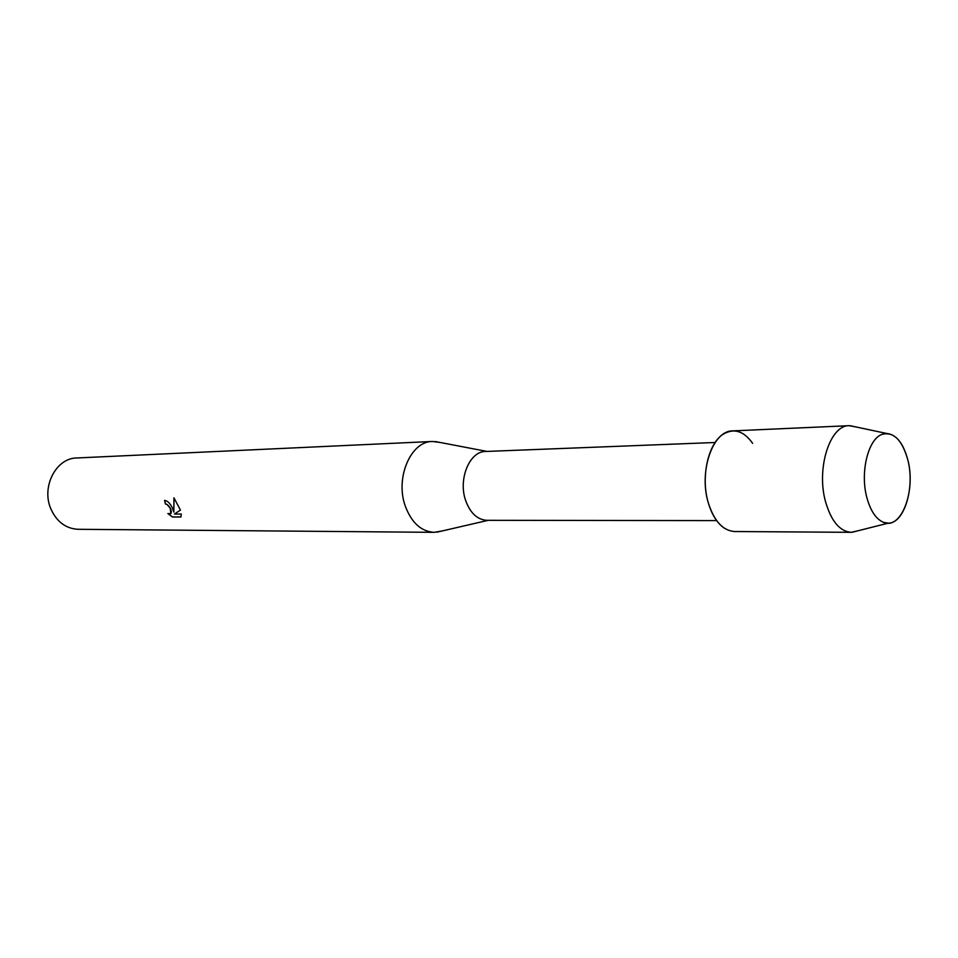 <?xml version="1.0" encoding="UTF-8"?>
<svg xmlns="http://www.w3.org/2000/svg" width="958" height="958" viewBox="0 0 958 958"><rect width="100%" height="100%" fill="white"/><g stroke="black" fill="none" stroke-linecap="round" stroke-linejoin="round"><path stroke-width="1.44" d="M866.81 497.394C870.487 510.913 876.079 519.236 883.587 522.373C901.334 530.145 916.147 490.628 907.801 459.828C902.125 439.818 893.491 431.339 881.923 434.393C868.128 439.159 859.973 472.354 866.81 497.394C870.487 510.913 876.079 519.236 883.587 522.373L888.258 523.152C904.292 523.523 915.141 487.394 907.801 459.828C903.298 443.123 896.221 434.333 886.569 433.447L881.923 434.393C868.128 439.159 859.973 472.354 866.81 497.394M752.653 443.35C743.588 430.693 733.589 427.759 722.643 434.573C707.902 444.308 700.717 477.647 708.273 502.722C711.854 514.817 717.243 523.319 724.416 528.241M715.159 442.5L485.622 451.469C469.6 451.158 457.972 479.204 465.672 500.591C470.306 513.165 477.395 519.751 486.927 520.314L716.632 520.601M440.213 442.476L432.429 441.47C410.695 441.195 394.888 478.198 405.39 506.387C411.677 522.876 421.269 531.522 434.142 532.337L441.889 531.019M172.404 508.087L173.841 512.063L173.937 497.825L180.451 510.087L174.392 514.063L181.29 514.039L180.918 516.997L172.44 517.009L167.854 513.596L170.907 513.584L170.129 508.099L167.123 504.555L165.411 504.004L164.548 500.375C167.566 500.783 170.189 503.345 172.404 508.087M432.429 441.47L76.748 457.972C56.079 457.972 41.086 486.963 50.906 508.961C56.797 521.859 65.862 528.636 78.101 529.295L434.142 532.337M164.644 500.375L165.494 503.956L167.207 504.507C170.632 507.68 171.901 510.686 170.991 513.524L170.62 513.835M168.129 513.727L172.536 516.949L180.942 516.949M174.009 497.909L173.841 512.063M855.985 426.957L849.183 425.687C829.999 424.993 816.072 468.498 825.568 501.788C831.269 521.248 839.807 531.427 851.207 532.325L857.949 530.792M849.183 425.687L732.726 430.884C712.944 430.322 698.562 471.36 708.273 502.722C714.093 521.068 722.883 530.672 734.63 531.534L851.207 532.325M488.257 520.314L436.836 532.193M486.951 451.422L435.124 441.506M888.258 523.152L851.901 532.313M886.569 433.447L849.89 425.663"/></g></svg>
